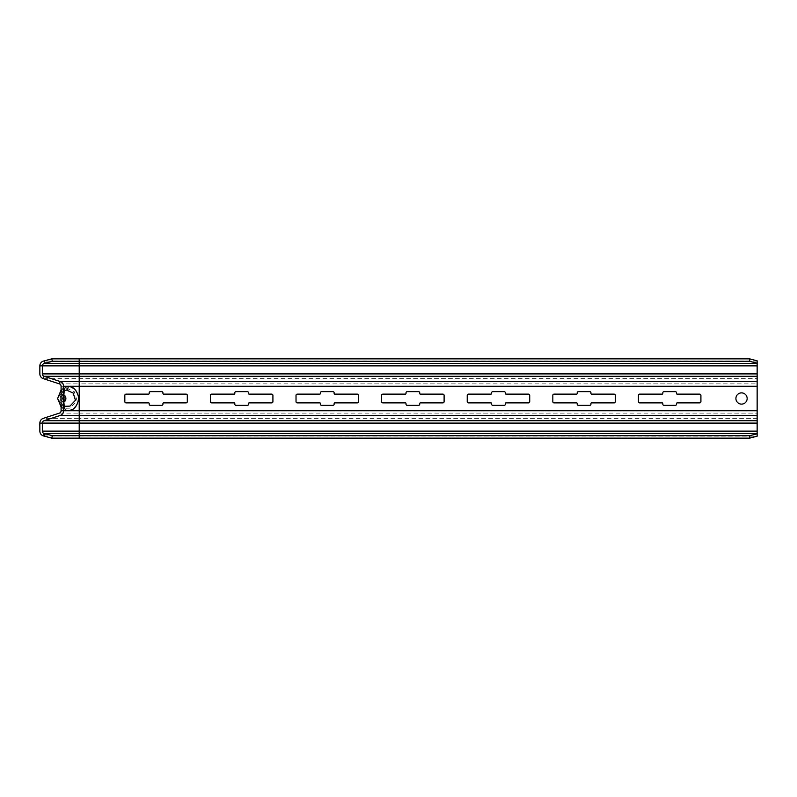 <?xml version="1.0" encoding="UTF-8"?>
<svg xmlns="http://www.w3.org/2000/svg" width="797" height="797" viewBox="0 0 797 797"><rect width="100%" height="100%" fill="white"/><g stroke="black" fill="none" stroke-linecap="round" stroke-linejoin="round"><path stroke-width="0.6" stroke-dasharray="3.98 2.99" d="M42.351 373.903A2.501 2.501 0 0 0 44.074 376.284A2.501 2.501 0 0 1 42.351 373.903L42.351 365.883A2.501 2.501 0 0 1 44.204 363.472L52.373 361.28L51.725 358.869L43.556 361.051A5.001 5.001 0 0 0 39.85 365.883L39.85 373.903A5.001 5.001 0 0 0 43.307 378.655L59.367 383.875A2.501 2.501 0 0 1 61.09 386.256L61.09 410.744A2.501 2.501 0 0 1 59.367 413.125L43.307 418.345A5.001 5.001 0 0 0 39.85 423.097L39.85 431.117A5.001 5.001 0 0 0 43.556 435.949L51.725 438.131L52.373 435.72L44.204 433.528A2.501 2.501 0 0 1 42.351 431.117A2.501 2.501 0 0 0 44.204 433.528M757.15 360.812L757.15 433.528M757.15 431.117L79.212 431.117L79.212 435.949L757.15 436.188M44.074 376.284L60.144 381.504A5.001 5.001 0 0 1 63.591 386.256L63.591 410.744A5.001 5.001 0 0 1 60.144 415.496L44.074 420.716A2.501 2.501 0 0 0 42.351 423.097L42.351 431.117M757.15 415.496L757.15 413.125L79.212 413.125L79.212 418.345L757.15 418.345L757.15 420.716M67.307 410.744L65.553 410.744C61.807 409.588 60.323 405.504 61.1 398.5C60.323 391.496 61.807 387.412 65.553 386.256L67.307 386.256C73.633 387.382 77.439 391.417 78.704 398.351C77.588 405.424 73.792 409.558 67.307 410.744L79.212 410.744L79.212 413.125L59.367 413.125M757.15 373.903L79.212 373.903L79.212 383.875L757.15 383.875L757.15 381.504M741.529 404.119A5.619 5.619 0 0 0 747.158 398.5A5.619 5.619 0 0 0 741.529 392.881A5.619 5.619 0 0 0 735.91 398.5A5.619 5.619 0 0 0 741.529 404.119M163.564 402.874A0.628 0.628 0 0 0 162.937 403.501L162.937 404.119A1.245 1.245 0 0 1 161.691 405.374L150.444 405.374A1.245 1.245 0 0 1 149.198 404.119L149.198 403.501A0.628 0.628 0 0 0 148.571 402.874L126.075 402.874A1.245 1.245 0 0 1 124.83 401.628L124.83 395.372A1.245 1.245 0 0 1 126.075 394.126L148.571 394.126A0.628 0.628 0 0 0 149.198 393.499L149.198 392.881A1.245 1.245 0 0 1 150.444 391.626L161.691 391.626A1.245 1.245 0 0 1 162.937 392.881L162.937 393.499A0.628 0.628 0 0 0 163.564 394.126L186.06 394.126A1.245 1.245 0 0 1 187.305 395.372L187.305 401.628A1.245 1.245 0 0 1 186.06 402.874L163.564 402.874M249.162 402.874A0.628 0.628 0 0 0 248.544 403.501L248.544 404.119A1.245 1.245 0 0 1 247.289 405.374L236.042 405.374A1.245 1.245 0 0 1 234.796 404.119L234.796 403.501A0.628 0.628 0 0 0 234.169 402.874L211.673 402.874A1.245 1.245 0 0 1 210.428 401.628L210.428 395.372A1.245 1.245 0 0 1 211.673 394.126L234.169 394.126A0.628 0.628 0 0 0 234.796 393.499L234.796 392.881A1.245 1.245 0 0 1 236.042 391.626L247.289 391.626A1.245 1.245 0 0 1 248.544 392.881L248.544 393.499A0.628 0.628 0 0 0 249.162 394.126L271.657 394.126A1.245 1.245 0 0 1 272.913 395.372L272.913 401.628A1.245 1.245 0 0 1 271.657 402.874L249.162 402.874M334.77 402.874A0.628 0.628 0 0 0 334.142 403.501L334.142 404.119A1.245 1.245 0 0 1 332.897 405.374L321.649 405.374A1.245 1.245 0 0 1 320.394 404.119L320.394 403.501A0.628 0.628 0 0 0 319.776 402.874L297.281 402.874A1.245 1.245 0 0 1 296.026 401.628L296.026 395.372A1.245 1.245 0 0 1 297.281 394.126L319.776 394.126A0.628 0.628 0 0 0 320.394 393.499L320.394 392.881A1.245 1.245 0 0 1 321.649 391.626L332.897 391.626A1.245 1.245 0 0 1 334.142 392.881L334.142 393.499A0.628 0.628 0 0 0 334.77 394.126L357.265 394.126A1.245 1.245 0 0 1 358.511 395.372L358.511 401.628A1.245 1.245 0 0 1 357.265 402.874L334.77 402.874M420.368 402.874A0.628 0.628 0 0 0 419.74 403.501L419.74 404.119A1.245 1.245 0 0 1 418.495 405.374L407.247 405.374A1.245 1.245 0 0 1 406.002 404.119L406.002 403.501A0.628 0.628 0 0 0 405.374 402.874L382.879 402.874A1.245 1.245 0 0 1 381.633 401.628L381.633 395.372A1.245 1.245 0 0 1 382.879 394.126L405.374 394.126A0.628 0.628 0 0 0 406.002 393.499L406.002 392.881A1.245 1.245 0 0 1 407.247 391.626L418.495 391.626A1.245 1.245 0 0 1 419.74 392.881L419.74 393.499A0.628 0.628 0 0 0 420.368 394.126L442.863 394.126A1.245 1.245 0 0 1 444.108 395.372L444.108 401.628A1.245 1.245 0 0 1 442.863 402.874L420.368 402.874M505.965 402.874A0.628 0.628 0 0 0 505.348 403.501L505.348 404.119A1.245 1.245 0 0 1 504.093 405.374L492.845 405.374A1.245 1.245 0 0 1 491.6 404.119L491.6 403.501A0.628 0.628 0 0 0 490.972 402.874L468.477 402.874A1.245 1.245 0 0 1 467.231 401.628L467.231 395.372A1.245 1.245 0 0 1 468.477 394.126L490.972 394.126A0.628 0.628 0 0 0 491.6 393.499L491.6 392.881A1.245 1.245 0 0 1 492.845 391.626L504.093 391.626A1.245 1.245 0 0 1 505.348 392.881L505.348 393.499A0.628 0.628 0 0 0 505.965 394.126L528.461 394.126A1.245 1.245 0 0 1 529.716 395.372L529.716 401.628A1.245 1.245 0 0 1 528.461 402.874L505.965 402.874M591.573 402.874A0.628 0.628 0 0 0 590.946 403.501L590.946 404.119A1.245 1.245 0 0 1 589.7 405.374L578.453 405.374A1.245 1.245 0 0 1 577.197 404.119L577.197 403.501A0.628 0.628 0 0 0 576.58 402.874L554.084 402.874A1.245 1.245 0 0 1 552.829 401.628L552.829 395.372A1.245 1.245 0 0 1 554.084 394.126L576.58 394.126A0.628 0.628 0 0 0 577.197 393.499L577.197 392.881A1.245 1.245 0 0 1 578.453 391.626L589.7 391.626A1.245 1.245 0 0 1 590.946 392.881L590.946 393.499A0.628 0.628 0 0 0 591.573 394.126L614.069 394.126A1.245 1.245 0 0 1 615.314 395.372L615.314 401.628A1.245 1.245 0 0 1 614.069 402.874L591.573 402.874M677.171 402.874A0.628 0.628 0 0 0 676.543 403.501L676.543 404.119A1.245 1.245 0 0 1 675.298 405.374L664.05 405.374A1.245 1.245 0 0 1 662.805 404.119L662.805 403.501A0.628 0.628 0 0 0 662.177 402.874L639.682 402.874A1.245 1.245 0 0 1 638.437 401.628L638.437 395.372A1.245 1.245 0 0 1 639.682 394.126L662.177 394.126A0.628 0.628 0 0 0 662.805 393.499L662.805 392.881A1.245 1.245 0 0 1 664.05 391.626L675.298 391.626A1.245 1.245 0 0 1 676.543 392.881L676.543 393.499A0.628 0.628 0 0 0 677.171 394.126L699.666 394.126A1.245 1.245 0 0 1 700.912 395.372L700.912 401.628A1.245 1.245 0 0 1 699.666 402.874L677.171 402.874M64.218 406.311L62.445 398.5L64.218 390.689M61.09 391.626L61.09 405.374L61.09 391.626L63.591 391.626L63.591 405.374L63.591 391.626L61.09 391.626M63.591 405.374L61.09 405.374L63.591 405.374L63.591 404.119L63.591 407.875L63.591 405.374L62.973 405.374L62.973 404.119L62.973 407.875L62.973 405.374M63.591 392.562L63.591 390.53L63.591 392.562L62.973 392.562L63.591 392.562M63.591 389.125L63.591 387.093L63.591 389.125L62.973 389.125L63.591 389.125M63.591 402.087L63.591 400.024L63.591 402.087L62.973 402.087L62.973 397.016L62.973 402.087M63.591 403.033L63.591 400.692L63.591 403.501L62.973 403.033L62.973 400.692L62.973 403.501L62.973 401.001L62.973 403.033L63.591 403.033M63.591 397.016L63.591 400.064L63.591 397.016L62.973 397.016L63.591 397.016M63.591 394.047L63.591 396.388L63.591 393.579L63.591 396.388L63.591 394.047L62.973 394.047L62.973 395.999L62.973 393.738L62.973 396.388L62.973 393.738L63.591 394.047M63.591 392.951L63.591 390.141L63.591 392.951L62.973 392.951L63.591 392.951M63.591 389.514L63.591 386.704L63.591 389.514L62.973 389.514L63.591 389.514M63.591 404.717L63.591 408.492L63.591 404.258L62.973 404.258L62.973 408.492L62.973 404.258L62.973 404.946L63.591 404.717L62.973 404.717M63.591 398.759L63.591 403.342L63.591 398.759L62.973 398.759L62.973 403.342L62.973 398.759M63.591 397.842L63.591 393.718L63.591 397.842L62.973 397.842L62.973 397.155L63.591 397.842M63.591 389.713L63.591 392.801L63.591 388.567L63.591 391.775L63.591 389.713L62.973 389.713L62.973 392.881L62.973 388.109L62.973 392.801L62.973 388.737L62.973 389.713L63.591 389.713L62.973 389.713M63.591 406.619L62.973 406.619M63.591 406.002L62.973 406.002M63.591 407.247L62.973 407.247M63.591 407.875L62.973 407.875M63.591 407.406L62.973 407.406M63.591 406.938L62.973 406.938M63.591 406.311L62.973 406.311M63.591 405.683L62.973 405.683M63.591 405.065L62.973 404.946L62.973 407.805L62.973 404.946L63.591 405.065L62.973 405.065M63.591 404.587L62.973 404.587M63.591 404.119L62.973 404.119M62.973 397.564L63.591 397.564L62.973 397.564M62.973 398.111L62.973 398.809L63.591 398.111L62.973 398.111M62.973 399.128L63.591 399.128L62.973 399.128M62.973 399.516L63.591 399.516L62.973 399.516M62.973 393.579L63.591 393.579L62.973 393.579M62.973 390.141L63.591 390.141L62.973 390.141M62.973 390.61L63.591 390.61L62.973 390.61M62.973 387.641L63.591 387.641L62.973 387.641M62.973 387.023L63.591 387.023L62.973 387.023M62.973 386.784L63.591 386.784L62.973 386.784M62.973 388.508L63.591 388.508L62.973 388.508M62.973 387.721L63.591 387.721L62.973 387.721M62.973 387.173L63.591 387.173L62.973 387.173M63.591 403.501L62.973 403.501L63.591 403.501M63.591 400.692L62.973 400.692L63.591 400.692M63.591 401.001L62.973 401.001L63.591 401.001M63.591 397.484L62.973 397.484L63.591 397.484M63.591 397.095L62.973 397.095L63.591 397.095M63.591 397.404L62.973 397.404L63.591 397.404M63.591 397.723L62.973 397.723L63.591 397.723M63.591 398.809L62.973 398.809L63.591 398.809M63.591 399.207L62.973 399.207L63.591 399.207M63.591 399.825L62.973 399.825L63.591 399.825M63.591 399.984L62.973 399.984L63.591 399.984M63.591 400.064L62.973 400.024M63.591 397.793L62.973 397.793L63.591 397.793M63.591 399.357L62.973 399.357L63.591 399.357M63.591 399.596L62.973 399.596L63.591 399.596M63.591 395.84L62.973 395.84M63.591 395.531L62.973 395.531L63.591 395.531M63.591 396.388L62.973 396.388M63.591 393.738L62.973 393.738L62.973 395.78L62.973 393.718L62.973 394.635L62.973 393.718L63.591 393.718M63.591 395.999L62.973 395.999M63.591 395.611L62.973 395.611L63.591 395.611M63.591 395.222L62.973 395.222L63.591 395.222M63.591 394.754L62.973 394.754L63.591 394.754M63.591 394.356L62.973 394.356L63.591 394.356M63.591 393.967L62.973 393.967L63.591 393.967M63.591 396.239L62.973 396.239M63.591 395.92L62.973 395.92M63.591 395.77L62.973 395.77L63.591 395.78M63.591 394.435L62.973 394.435L63.591 394.435M63.591 394.206L62.973 394.206L63.591 394.206M63.591 392.881L62.973 392.881L63.591 392.881M63.591 392.801L62.973 392.801M63.591 392.642L62.973 392.642L63.591 392.642M63.591 392.413L62.973 392.413L63.591 392.413M63.591 392.014L62.973 392.004M63.591 391.546L62.973 391.546L63.591 391.546M63.591 391.078L62.973 391.078L63.591 391.078M63.591 390.689L62.973 390.689L63.591 390.689M63.591 390.46L62.973 390.46L63.591 390.46M63.591 390.301L62.973 390.281M63.591 390.221L62.973 390.221L63.591 390.221M63.591 392.483L62.973 392.483L63.591 392.463M63.591 392.174L62.973 392.174L63.591 392.174M63.591 391.935L62.973 391.935L63.591 391.935M63.591 391.158L62.973 391.158L63.591 391.197M63.591 390.928L62.973 390.928L63.591 390.928M63.591 390.53L62.973 390.53L63.591 390.53M63.591 389.444L62.973 389.444L63.591 389.444M63.591 389.364L62.973 389.364M63.591 389.205L62.973 389.205L63.591 389.205M63.591 388.976L62.973 388.976L63.591 388.976M63.591 388.577L62.973 388.577L63.591 388.567M63.591 388.109L62.973 388.109L63.591 388.109M63.591 387.252L62.973 387.252L63.591 387.252M63.591 386.864L62.973 386.864L63.591 386.864M63.591 386.704L62.973 386.704L63.591 386.704M63.591 389.046L62.973 389.026M63.591 388.737L62.973 388.737L63.591 388.737M63.591 387.491L62.973 387.491L63.591 387.491M63.591 387.093L62.973 387.093L63.591 387.093M63.591 404.946L62.973 404.946M63.591 404.378L62.973 404.378L63.591 404.378M63.591 404.258L62.973 404.258L63.591 404.258M63.591 405.175L62.973 405.175L63.591 405.175M63.591 405.753L62.973 405.753L63.591 405.753M63.591 408.492L62.973 408.492L63.591 408.492M62.973 397.155L62.973 394.635L62.973 397.155L63.591 397.155L62.973 397.155M63.591 407.805L62.973 407.805L63.591 407.805M63.591 405.633L62.973 405.633L63.591 405.633M63.591 405.294L62.973 405.294L63.591 405.294M63.591 400.592L62.973 400.592M63.591 401.509L62.973 401.509M63.591 399.446L62.973 399.446M63.591 399.905L62.973 399.905M63.591 402.196L62.973 402.196M63.591 402.654L62.973 402.654M63.591 403.342L62.973 403.342M63.591 401.05L62.973 401.05M63.591 394.635L62.973 394.635L63.591 394.635M63.591 396.358L62.973 396.358M63.591 389.594L62.973 389.594M63.591 388.906L62.973 388.906M63.591 389.942L62.973 389.942M63.591 390.968L62.973 390.968L63.591 390.968M63.591 391.317L62.973 391.317L63.591 391.317M63.591 391.656L62.973 391.656M63.591 391.775L62.973 391.775M63.591 389.255L62.973 389.255L63.591 389.255M63.591 388.797L62.973 388.797L63.591 388.797M63.591 392.343L62.973 392.343M63.591 392.692L62.973 392.692M63.591 392.114L62.973 392.114M63.591 389.823L62.973 389.823M63.591 389.484L62.973 389.484L63.591 389.484M63.591 391.427L62.973 391.427L63.591 391.427M63.591 391.885L62.973 391.885L63.591 391.885M63.591 390.4L62.973 390.4M757.15 365.883L79.212 365.883L79.212 373.903L39.85 373.903A5.001 5.001 0 0 0 43.307 378.655L757.15 378.655L757.15 376.284M79.212 358.869L79.212 361.051L757.15 361.051L757.15 363.472M61.09 391.237L62.794 388.637L65.762 387.87L74.26 391.656L77.07 400.761L70.036 408.144L62.794 408.363L61.09 405.763M757.15 423.097L79.212 423.097L79.212 431.117L39.85 431.117A5.001 5.001 0 0 0 43.556 435.949L79.212 435.949L79.212 438.131M79.212 423.097L39.85 423.097A5.001 5.001 0 0 1 43.307 418.345L79.212 418.345L79.212 423.097M65.553 410.744L61.09 410.744M65.553 386.256L61.09 386.256M59.367 383.875L79.212 383.875L79.212 410.744L757.15 410.744M757.15 386.256L67.307 386.256M63.601 398.5L62.445 398.5M63.63 395.083A3.427 2.421 90 0 0 63.481 395.073A3.427 2.421 90 0 0 61.03 398.5A3.427 2.421 -90 0 0 63.63 401.917M79.212 365.883L39.85 365.883A5.001 5.001 0 0 1 43.556 361.051L79.212 361.051L79.212 365.883M61.09 406.958L62.794 408.363C63.132 408.273 60.861 409.279 61.1 398.5L61.09 398.5M66.49 386.236A1.873 1.315 90.6 0 1 65.762 387.87M64.766 398.5A4.224 2.989 -90 0 1 61.777 402.724A4.224 2.989 -90 0 1 58.789 398.5A4.224 2.989 90 0 1 61.807 394.276A4.224 2.989 90 0 1 64.766 398.5M64.198 390.709C61.548 392.632 60.193 395.232 60.124 398.5C60.193 401.778 61.558 404.368 64.198 406.291M61.1 398.5C60.612 394.246 61.937 388.348 62.794 388.637L61.09 390.042"/><path stroke-width="1.2" d="M45.13 433.777L52.373 435.72L51.725 438.131L43.556 435.949L44.204 433.528L45.13 433.777L44.483 436.188M749.648 361.28L749.648 358.869L757.15 360.812L757.15 363.223L749.648 361.28L52.373 361.28L45.13 363.223L44.483 360.812L43.556 361.051A5.001 5.001 0 0 0 39.85 365.883L39.85 373.903A5.001 5.001 0 0 0 43.307 378.655L59.367 383.875A2.501 2.501 0 0 1 61.09 386.256L61.09 410.744A2.501 2.501 0 0 1 59.367 413.125L43.307 418.345A5.001 5.001 0 0 0 39.85 423.097L39.85 431.117A5.001 5.001 0 0 0 43.556 435.949M757.15 363.223L757.15 415.496L60.144 415.496L44.074 420.716A2.501 2.501 0 0 0 42.351 423.097L42.351 431.117A2.501 2.501 0 0 0 44.204 433.528L79.212 433.528L79.212 435.72L52.373 435.72M757.15 415.496L757.15 436.188L749.648 438.131L51.725 438.131M757.15 433.777L749.648 435.72L749.648 438.131M749.648 435.72L79.212 435.72L79.212 438.131M68.95 410.744L67.436 410.744C64.298 409.967 63.023 405.882 63.601 398.5C63.023 391.118 64.298 387.033 67.436 386.256L68.95 386.256C74.081 387.013 77.359 391.038 78.773 398.331C77.498 405.803 74.221 409.947 68.95 410.744L79.212 410.744L79.212 433.528L757.15 433.528M66.549 390.092L73.234 393.08L75.446 400.263L69.957 406.111L64.218 406.311L63.601 398.5L64.228 390.679L66.549 390.092A4.374 3.068 90.6 0 0 68.243 386.226M67.436 386.256L63.591 386.256A5.001 5.001 0 0 0 60.144 381.504L44.074 376.284A2.501 2.501 0 0 1 42.351 373.903L42.351 365.883A2.501 2.501 0 0 1 44.204 363.472L45.13 363.223M63.591 386.256L63.591 410.744A5.001 5.001 0 0 1 60.144 415.496M741.529 404.119A5.619 5.619 0 0 0 747.158 398.5A5.619 5.619 0 0 0 741.529 392.881A5.619 5.619 0 0 0 735.91 398.5A5.619 5.619 0 0 0 741.529 404.119M163.564 402.874A0.628 0.628 0 0 0 162.937 403.501L162.937 404.119A1.245 1.245 0 0 1 161.691 405.374L150.444 405.374A1.245 1.245 0 0 1 149.198 404.119L149.198 403.501A0.628 0.628 0 0 0 148.571 402.874L126.075 402.874A1.245 1.245 0 0 1 124.83 401.628L124.83 395.372A1.245 1.245 0 0 1 126.075 394.126L148.571 394.126A0.628 0.628 0 0 0 149.198 393.499L149.198 392.881A1.245 1.245 0 0 1 150.444 391.626L161.691 391.626A1.245 1.245 0 0 1 162.937 392.881L162.937 393.499A0.628 0.628 0 0 0 163.564 394.126L186.06 394.126A1.245 1.245 0 0 1 187.305 395.372L187.305 401.628A1.245 1.245 0 0 1 186.06 402.874L163.564 402.874M249.162 402.874A0.628 0.628 0 0 0 248.544 403.501L248.544 404.119A1.245 1.245 0 0 1 247.289 405.374L236.042 405.374A1.245 1.245 0 0 1 234.796 404.119L234.796 403.501A0.628 0.628 0 0 0 234.169 402.874L211.673 402.874A1.245 1.245 0 0 1 210.428 401.628L210.428 395.372A1.245 1.245 0 0 1 211.673 394.126L234.169 394.126A0.628 0.628 0 0 0 234.796 393.499L234.796 392.881A1.245 1.245 0 0 1 236.042 391.626L247.289 391.626A1.245 1.245 0 0 1 248.544 392.881L248.544 393.499A0.628 0.628 0 0 0 249.162 394.126L271.657 394.126A1.245 1.245 0 0 1 272.913 395.372L272.913 401.628A1.245 1.245 0 0 1 271.657 402.874L249.162 402.874M334.77 402.874A0.628 0.628 0 0 0 334.142 403.501L334.142 404.119A1.245 1.245 0 0 1 332.897 405.374L321.649 405.374A1.245 1.245 0 0 1 320.394 404.119L320.394 403.501A0.628 0.628 0 0 0 319.776 402.874L297.281 402.874A1.245 1.245 0 0 1 296.026 401.628L296.026 395.372A1.245 1.245 0 0 1 297.281 394.126L319.776 394.126A0.628 0.628 0 0 0 320.394 393.499L320.394 392.881A1.245 1.245 0 0 1 321.649 391.626L332.897 391.626A1.245 1.245 0 0 1 334.142 392.881L334.142 393.499A0.628 0.628 0 0 0 334.77 394.126L357.265 394.126A1.245 1.245 0 0 1 358.511 395.372L358.511 401.628A1.245 1.245 0 0 1 357.265 402.874L334.77 402.874M420.368 402.874A0.628 0.628 0 0 0 419.74 403.501L419.74 404.119A1.245 1.245 0 0 1 418.495 405.374L407.247 405.374A1.245 1.245 0 0 1 406.002 404.119L406.002 403.501A0.628 0.628 0 0 0 405.374 402.874L382.879 402.874A1.245 1.245 0 0 1 381.633 401.628L381.633 395.372A1.245 1.245 0 0 1 382.879 394.126L405.374 394.126A0.628 0.628 0 0 0 406.002 393.499L406.002 392.881A1.245 1.245 0 0 1 407.247 391.626L418.495 391.626A1.245 1.245 0 0 1 419.74 392.881L419.74 393.499A0.628 0.628 0 0 0 420.368 394.126L442.863 394.126A1.245 1.245 0 0 1 444.108 395.372L444.108 401.628A1.245 1.245 0 0 1 442.863 402.874L420.368 402.874M505.965 402.874A0.628 0.628 0 0 0 505.348 403.501L505.348 404.119A1.245 1.245 0 0 1 504.093 405.374L492.845 405.374A1.245 1.245 0 0 1 491.6 404.119L491.6 403.501A0.628 0.628 0 0 0 490.972 402.874L468.477 402.874A1.245 1.245 0 0 1 467.231 401.628L467.231 395.372A1.245 1.245 0 0 1 468.477 394.126L490.972 394.126A0.628 0.628 0 0 0 491.6 393.499L491.6 392.881A1.245 1.245 0 0 1 492.845 391.626L504.093 391.626A1.245 1.245 0 0 1 505.348 392.881L505.348 393.499A0.628 0.628 0 0 0 505.965 394.126L528.461 394.126A1.245 1.245 0 0 1 529.716 395.372L529.716 401.628A1.245 1.245 0 0 1 528.461 402.874L505.965 402.874M591.573 402.874A0.628 0.628 0 0 0 590.946 403.501L590.946 404.119A1.245 1.245 0 0 1 589.7 405.374L578.453 405.374A1.245 1.245 0 0 1 577.197 404.119L577.197 403.501A0.628 0.628 0 0 0 576.58 402.874L554.084 402.874A1.245 1.245 0 0 1 552.829 401.628L552.829 395.372A1.245 1.245 0 0 1 554.084 394.126L576.58 394.126A0.628 0.628 0 0 0 577.197 393.499L577.197 392.881A1.245 1.245 0 0 1 578.453 391.626L589.7 391.626A1.245 1.245 0 0 1 590.946 392.881L590.946 393.499A0.628 0.628 0 0 0 591.573 394.126L614.069 394.126A1.245 1.245 0 0 1 615.314 395.372L615.314 401.628A1.245 1.245 0 0 1 614.069 402.874L591.573 402.874M677.171 402.874A0.628 0.628 0 0 0 676.543 403.501L676.543 404.119A1.245 1.245 0 0 1 675.298 405.374L664.05 405.374A1.245 1.245 0 0 1 662.805 404.119L662.805 403.501A0.628 0.628 0 0 0 662.177 402.874L639.682 402.874A1.245 1.245 0 0 1 638.437 401.628L638.437 395.372A1.245 1.245 0 0 1 639.682 394.126L662.177 394.126A0.628 0.628 0 0 0 662.805 393.499L662.805 392.881A1.245 1.245 0 0 1 664.05 391.626L675.298 391.626A1.245 1.245 0 0 1 676.543 392.881L676.543 393.499A0.628 0.628 0 0 0 677.171 394.126L699.666 394.126A1.245 1.245 0 0 1 700.912 395.372L700.912 401.628A1.245 1.245 0 0 1 699.666 402.874L677.171 402.874M749.648 358.869L51.725 358.869L44.483 360.812M52.373 361.28L51.725 358.869M61.09 405.763L61.09 391.237M39.85 423.097L757.15 423.097M757.15 431.117L42.351 431.117M757.15 420.716L44.074 420.716M757.15 410.744L79.212 410.744L79.212 386.256L68.95 386.256M67.436 410.744L61.09 410.744M757.15 381.504L79.212 381.504L79.212 386.256L757.15 386.256M757.15 376.284L79.212 376.284L79.212 381.504L60.144 381.504L59.367 383.875M63.63 395.083A3.427 2.421 90 0 1 65.872 398.5A3.427 2.421 -90 0 1 63.63 401.917M43.307 378.655L44.074 376.284L79.212 376.284L79.212 373.903L42.351 373.903M39.85 365.883L79.212 365.883L79.212 373.903L757.15 373.903M757.15 365.883L79.212 365.883L79.212 363.472L44.204 363.472M757.15 363.472L79.212 363.472L79.212 358.869M61.09 390.042L57.623 398.5L61.09 406.958"/></g></svg>
